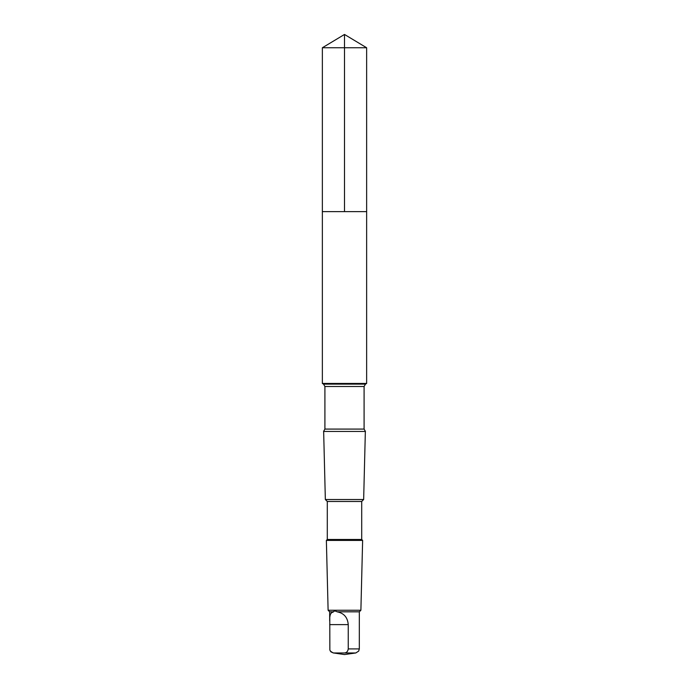 <?xml version="1.0" encoding="UTF-8"?>
<svg xmlns="http://www.w3.org/2000/svg" width="689" height="689" viewBox="0 0 689 689"><rect width="100%" height="100%" fill="white"/><g stroke="black" fill="none" stroke-linecap="round" stroke-linejoin="round"><path stroke-width="1.03" d="M322.357 211.618L366.643 211.618L366.643 47.756L322.357 47.756L322.357 211.618L366.643 211.618L366.643 383.446L322.357 383.446L322.357 211.618M333.571 611.823L331.495 612.745L330.272 614.579L329.781 617.215L329.85 650.054L330.978 651.897L333.485 652.965L344.448 652.965C346.576 652.827 347.842 651.475 348.246 648.909L348.246 624.622C347.635 617.404 343.932 613.141 337.145 611.823C335.147 610.764 333.958 610.764 333.571 611.823L329.678 611.823L328.11 610.256L326.371 540.409L362.629 540.409L361.708 539.487L327.292 539.487L327.292 501.471L325.346 499.525L323.649 431.443M324.907 429.083L364.093 429.083L365.454 431.443L323.546 431.443L324.907 429.083L324.907 386.495L323.546 384.135L322.357 383.446M361.708 539.487L361.708 501.471L363.654 499.525L325.346 499.525M361.708 501.471L327.292 501.471M333.485 652.965L344.5 654.55L355.8 652.965L358.685 651.105L359.313 648.909L359.322 611.823L360.89 610.256L328.11 610.256M359.322 611.823L337.145 611.823M344.5 211.618L344.5 34.45L322.357 47.756M364.093 429.083L364.093 386.495L365.454 384.135L323.546 384.135M364.093 386.495L324.907 386.495M359.313 648.909L348.246 648.909M355.8 652.965L344.448 652.965M348.246 624.622L329.686 624.622M344.5 34.45L366.643 47.756M329.678 620.961L329.678 611.823M330.315 651.105L333.2 652.965M365.454 384.135L366.643 383.446M363.654 499.525L365.351 431.443M327.292 539.487L326.371 540.409M360.89 610.256L362.629 540.409"/></g></svg>
